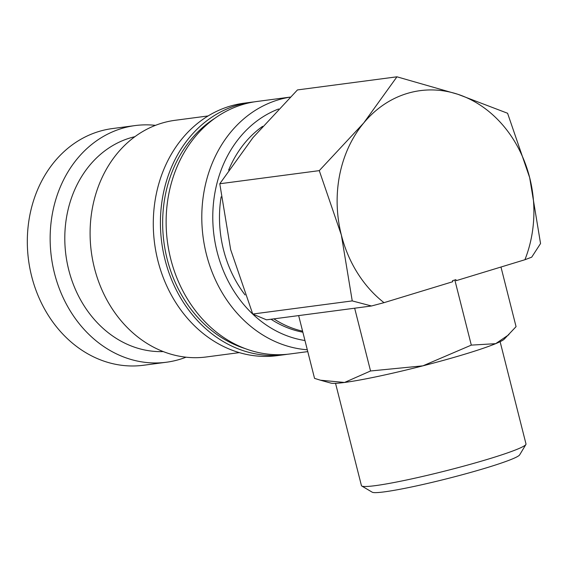 <?xml version="1.0" encoding="UTF-8"?>
<svg xmlns="http://www.w3.org/2000/svg" width="569" height="569" viewBox="0 0 569 569"><rect width="100%" height="100%" fill="white"/><g stroke="black" fill="none" stroke-linecap="round" stroke-linejoin="round"><path stroke-width="0.85" d="M290.19 97.128A127.314 106.951 82.5 0 0 277.978 99.938A127.314 106.951 82.5 0 0 202.82 234.855A127.314 106.951 82.5 0 0 307.303 349.771M278.582 108.992A119.362 100.272 82.5 0 0 213.688 233.07A119.362 100.272 82.5 0 0 304.963 340.518M290.226 97.093L256.804 101.502A127.314 106.951 82.5 0 0 242.309 104.646A127.314 106.951 82.5 0 0 168.829 250.417A127.314 106.951 82.5 0 0 290.105 353.946L307.772 351.614M253.959 101.922A127.314 106.951 82.5 0 0 251.1 102.249L243.966 103.195A127.314 106.951 82.5 0 0 229.471 106.339A127.314 106.951 82.5 0 0 155.991 252.11A127.314 106.951 82.5 0 0 277.267 355.639L284.4 354.7A127.314 106.951 82.5 0 0 287.245 354.281M251.1 102.249A127.314 106.951 82.5 0 0 236.604 105.393A127.314 106.951 82.5 0 0 163.125 251.171A127.314 106.951 82.5 0 0 284.4 354.7M208.105 115.948L175.103 120.301A119.362 100.272 82.5 0 0 161.518 123.253A119.362 100.272 82.5 0 0 92.626 259.912A119.362 100.272 82.5 0 0 206.319 356.969L239.329 352.616M134.903 136.674A108.75 91.353 82.5 0 0 129.874 138.025A108.75 91.353 82.5 0 0 66.345 258.162A108.75 91.353 82.5 0 0 163.253 351.585M155.451 125.351A119.362 100.272 82.5 0 0 135.159 125.571A119.362 100.272 82.5 0 0 121.567 128.523A119.362 100.272 82.5 0 0 52.682 265.182A119.362 100.272 82.5 0 0 166.376 362.24A119.362 100.272 82.5 0 0 179.968 359.295A119.362 100.272 82.5 0 0 186.027 357.197M135.159 125.571L112.335 128.58A119.362 100.272 82.5 0 0 98.743 131.531A119.362 100.272 82.5 0 0 29.851 268.198A119.362 100.272 82.5 0 0 143.552 365.255L166.376 362.24M371.486 305.987L384.011 302.665A116.709 98.039 -97.5 0 1 341.357 235.033L352.239 300.909L371.486 305.987L266.498 319.835L252.743 314.038L230.658 249.635L219.783 183.759L253.013 137.584L297.452 89.93L396.949 76.808L363.712 122.982A116.709 98.039 -97.5 0 1 406.97 93.522A116.709 98.039 -97.5 0 1 457.874 94.29A116.709 98.039 -97.5 0 1 529.675 177.656A116.709 98.039 -97.5 0 1 524.91 259.734L531.709 257.167L540.55 243.532L529.675 177.656L507.584 113.259L457.874 94.29L396.949 76.808M500.115 341.692L525.998 443.969A84.881 6.366 165.8 0 1 525.884 444.496A84.881 6.366 165.8 0 1 489.368 458.77A84.881 6.366 165.8 0 1 361.777 486.018A84.881 6.366 165.8 0 1 361.429 485.613L335.546 383.335M525.884 444.496L519.653 454.88A76.267 5.718 165.8 0 1 486.844 467.711A76.267 5.718 165.8 0 1 372.204 492.192L361.777 486.018M500.976 267.025L516.062 326.649L504.17 339.216A90.187 6.764 165.8 0 1 495.656 343.669L471.31 345.12L422.902 365.839A90.187 6.764 165.8 0 1 344.515 382.468L320.439 380.206L314.543 378.371L298.654 315.596M508.892 334.672L495.656 343.669A90.187 6.764 165.8 0 1 465.776 353.897A90.187 6.764 165.8 0 1 422.902 365.839L370.547 370.981L344.515 382.468A90.187 6.764 165.8 0 1 330.809 383.086L320.439 380.206M302.857 332.196A111.403 93.586 -97.5 0 1 271.015 319.237M245.075 294.948A111.403 93.586 -97.5 0 1 221.128 196.831M228.638 170.103A111.403 93.586 -97.5 0 1 262.622 126.346M302.601 331.172A111.403 93.586 -97.5 0 1 273.867 318.86M354.665 308.206L370.547 370.981M384.011 302.665L452.753 281.719L452.497 280.695L455.904 279.656L456.16 280.681L524.91 259.734M452.497 280.695L455.904 279.656M454.851 280.083L471.31 345.12M341.357 235.033A116.709 98.039 -97.5 0 1 363.712 122.982L319.273 170.636L341.357 235.033M319.273 170.636L219.783 183.759M352.239 300.909L252.743 314.038M214.798 118.331A124.668 104.724 82.5 0 0 167.172 259.123A124.668 104.724 82.5 0 0 245.168 348.584"/></g></svg>
